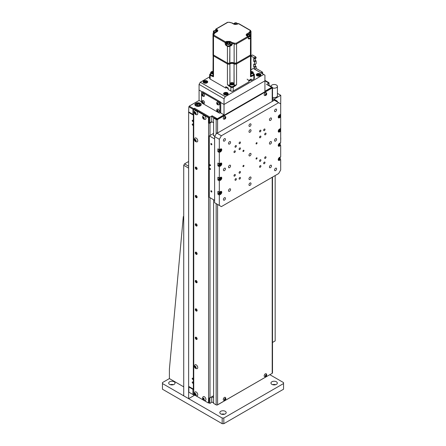 <?xml version="1.0" encoding="UTF-8"?>
<svg xmlns="http://www.w3.org/2000/svg" width="446" height="446" viewBox="0 0 446 446"><rect width="100%" height="100%" fill="white"/><g stroke="black" fill="none" stroke-linecap="round" stroke-linejoin="round"><path stroke-width="0.67" d="M197.121 168.805A0.953 0.552 60 0 1 197.087 168.828A0.953 0.552 60 0 1 196.614 168.778A0.953 0.552 60 0 1 195.989 167.936A0.953 0.552 60 0 1 196.134 167.172A0.953 0.552 60 0 1 196.168 167.155M197.121 197.149A0.953 0.552 60 0 1 197.087 197.171A0.953 0.552 60 0 1 196.614 197.126A0.953 0.552 60 0 1 195.989 196.285A0.953 0.552 60 0 1 196.134 195.521A0.953 0.552 60 0 1 196.168 195.499M197.121 225.498A0.953 0.552 60 0 1 197.087 225.52A0.953 0.552 60 0 1 196.614 225.47A0.953 0.552 60 0 1 195.989 224.628A0.953 0.552 60 0 1 196.134 223.864A0.953 0.552 60 0 1 196.168 223.847M197.121 253.841A0.953 0.552 60 0 1 197.087 253.863A0.953 0.552 60 0 1 196.614 253.819A0.953 0.552 60 0 1 195.989 252.977A0.953 0.552 60 0 1 196.134 252.207A0.953 0.552 60 0 1 196.168 252.191M197.121 282.184A0.953 0.552 60 0 1 197.087 282.207A0.953 0.552 60 0 1 196.614 282.162A0.953 0.552 60 0 1 195.989 281.32A0.953 0.552 60 0 1 196.134 280.556A0.953 0.552 60 0 1 196.168 280.54M197.121 310.533A0.953 0.552 60 0 1 197.087 310.555A0.953 0.552 60 0 1 196.614 310.505A0.953 0.552 60 0 1 195.989 309.663A0.953 0.552 60 0 1 196.134 308.9A0.953 0.552 60 0 1 196.168 308.883M197.121 338.876A0.953 0.552 60 0 1 197.087 338.899A0.953 0.552 60 0 1 196.614 338.854A0.953 0.552 60 0 1 195.989 338.012A0.953 0.552 60 0 1 196.134 337.248A0.953 0.552 60 0 1 196.168 337.226M192.722 382.01A0.725 0.418 -120 0 0 192.365 381.971A0.725 0.418 -120 0 0 192.254 382.551A0.725 0.418 -120 0 0 192.722 383.192A0.725 0.418 -120 0 0 193.085 383.226A0.725 0.418 -120 0 0 193.196 382.646A0.725 0.418 -120 0 0 192.722 382.01M192.722 378.23A0.725 0.418 -120 0 0 192.365 378.191A0.725 0.418 -120 0 0 192.254 378.771A0.725 0.418 -120 0 0 192.722 379.412A0.725 0.418 -120 0 0 193.085 379.446A0.725 0.418 -120 0 0 193.196 378.866A0.725 0.418 -120 0 0 192.722 378.23M192.722 124.066A0.725 0.418 -120 0 0 192.365 124.027A0.725 0.418 -120 0 0 192.254 124.607A0.725 0.418 -120 0 0 192.722 125.248A0.725 0.418 -120 0 0 193.085 125.281A0.725 0.418 -120 0 0 193.196 124.702A0.725 0.418 -120 0 0 192.722 124.066M192.722 120.286A0.725 0.418 -120 0 0 192.365 120.247A0.725 0.418 -120 0 0 192.254 120.827A0.725 0.418 -120 0 0 192.722 121.468A0.725 0.418 -120 0 0 193.085 121.502A0.725 0.418 -120 0 0 193.196 120.922A0.725 0.418 -120 0 0 192.722 120.286M189.043 386.615L193.748 389.33L189.043 386.615M194.567 108.239L209.91 117.097L209.09 117.566L194.155 108.947L194.567 108.239L193.748 108.713L193.748 114.377L193.335 115.09L188.636 112.37L188.836 106.823L189.249 106.115L193.748 108.713L192.928 109.181L188.836 106.823M193.335 389.096L193.335 115.09M188.636 112.37L188.636 386.381M189.249 392.402L193.748 395L189.249 392.402M192.928 394.526L192.928 389.33L193.748 389.33L193.748 395L194.155 394.766M189.249 386.732L188.836 386.972L192.928 389.33M188.836 386.972L188.836 392.168M209.91 397.854L209.91 403.385L208.884 402.794L209.91 403.385L212.157 402.086L211.75 401.852L213.589 402.911L212.157 402.086M209.09 402.911L209.09 397.96M211.75 396.795L211.75 401.852M217.274 404.985L271.686 373.625M211.872 396.723L213.589 397.715M200.293 103.277A3.183 1.84 0 0 0 196.825 102.881A3.183 1.84 0 0 0 194.863 104.576A3.183 1.84 0 0 0 195.794 105.875A3.183 1.84 0 0 0 199.262 106.276A3.183 1.84 0 0 0 201.224 104.576A3.183 1.84 0 0 0 200.293 103.277M219.934 112.961L220.748 112.492L220.748 102.569L219.934 103.043L219.934 112.961L219.521 113.2L201.932 103.043L201.52 102.335L201.52 92.411L202.746 91.703L220.341 101.861L220.748 102.569L224.02 104.459L264.935 80.838L264.935 91.229L271.686 87.332L266.574 84.383L268.821 83.084L264.935 80.838L224.02 104.459L224.02 114.851L216.455 119.221L211.75 116.506L212.157 115.798L217.274 118.748L217.274 119.221M220.341 112.726L224.02 114.851M199.067 84.383L200.293 82.254L225.252 96.665L224.02 98.789L199.067 84.383L199.067 90.047L202.339 91.937L199.067 90.047L199.067 100.445L201.52 101.861M268.821 85.682L268.821 83.084M213.589 122.767L211.75 121.702L211.75 116.506M212.157 115.798L209.91 117.097L209.91 122.767L209.09 122.767L209.09 117.566M211.75 121.702L209.91 122.767M193.748 114.377L192.928 114.377L192.928 109.181M192.928 114.377L188.836 112.018M189.249 106.115L199.067 100.445M271.686 87.806L271.686 87.332M201.932 92.177L219.521 102.335L220.341 101.861M219.934 103.043L219.521 102.335M217.431 103.277A0.981 0.569 -120 0 0 217.832 103.99M217.431 110.363A0.981 0.569 -120 0 0 217.832 111.076M202.701 101.861A0.981 0.569 -120 0 0 203.103 102.574M202.701 94.775A0.981 0.569 -120 0 0 203.103 95.489M262.688 73.869L262.688 72.687L261.663 73.278M260.843 72.804L262.276 71.979L262.688 72.687M262.276 71.979L256.138 68.439L256.138 66.549L255.324 66.075L255.324 64.185M254.705 69.264L256.138 68.439M254.504 69.147L254.504 67.491L256.138 66.549M254.504 67.491L253.685 67.017L255.324 66.075M253.685 67.017L253.685 64.185L254.504 64.659L256.138 63.711L256.138 60.879L255.324 60.405L255.324 58.515M254.504 64.659L254.504 61.821L256.138 60.879M254.504 61.821L253.685 61.347L255.324 60.405M253.685 61.347L253.685 58.515L254.504 58.989L256.138 58.041L256.138 57.573L254.504 58.515L254.092 57.807L255.731 56.859L256.138 57.573M254.504 58.989L254.504 58.515M255.731 56.859L252.458 54.975L251.003 55.811M254.092 57.807L251.003 56.023M251.003 56.965L251.003 59.803M251.003 62.635L251.003 65.473M198.838 105.674A1.444 0.836 0 0 0 198.42 105.563A1.444 0.836 0 0 0 197.21 105.691M195.153 105.345A2.893 1.672 180 0 1 195.147 105.306C195.967 103.472 197.584 103.009 199.998 103.929L200.934 105.306A2.893 1.672 180 0 1 200.934 105.345M199.657 105.206L198.476 105.886L196.864 105.635L196.43 104.704L197.611 104.024L199.223 104.275L199.657 105.206M199.223 105.451L199.223 104.275M197.182 105.685L197.611 105.44L197.611 104.024M197.611 105.44L198.899 105.641M217.642 101.894A1.65 0.953 -120 0 0 217.118 102.095A1.717 1.717 0 0 0 218.73 104.888A1.65 0.953 -120 0 0 219.12 103.361A1.65 0.953 -120 0 0 217.642 101.894M217.029 103.338A1.65 0.953 -120 0 0 217.492 104.208M217.157 102.914A0.953 0.552 -120 0 0 216.789 103.723A0.953 0.552 -120 0 0 217.676 104.654A0.953 0.552 -120 0 0 218.038 103.846A0.953 0.552 -120 0 0 217.157 102.914M217.787 104.336L217.353 104.292L217.04 103.238L217.854 103.829L217.787 104.336M217.826 104.052L217.353 104.292M217.642 108.98A1.65 0.953 -120 0 0 217.118 109.181A1.717 1.717 0 0 0 218.73 111.974A1.65 0.953 -120 0 0 219.12 110.446A1.65 0.953 -120 0 0 217.642 108.98M217.029 110.424A1.65 0.953 -120 0 0 217.146 110.731M217.157 110A0.953 0.552 -120 0 0 216.789 110.809A0.953 0.552 -120 0 0 217.676 111.74A0.953 0.552 -120 0 0 218.038 110.937A0.953 0.552 -120 0 0 217.157 110M217.787 111.422L217.353 111.377L217.04 110.324L217.854 110.915L217.787 111.422M217.826 111.138L217.353 111.377M217.776 111.132L217.403 110.58L216.979 110.825M202.919 93.392A1.65 0.953 -120 0 0 202.389 93.588A1.717 1.717 0 0 0 204.006 96.386A1.65 0.953 -120 0 0 204.391 94.859A1.65 0.953 -120 0 0 202.919 93.392M202.3 94.836A1.65 0.953 -120 0 0 202.852 95.812M202.428 94.413A0.953 0.552 -120 0 0 202.06 95.221A0.953 0.552 -120 0 0 202.947 96.152A0.953 0.552 -120 0 0 203.309 95.344A0.953 0.552 -120 0 0 202.428 94.413M202.311 94.73L203.125 95.327L203.064 95.829L202.623 95.784L202.311 94.73M202.919 100.478A1.65 0.953 -120 0 0 202.389 100.673A1.717 1.717 0 0 0 204.006 103.472A1.65 0.953 -120 0 0 204.391 101.944A1.65 0.953 -120 0 0 202.919 100.478M202.3 101.922A1.65 0.953 -120 0 0 202.417 102.229M202.428 101.498A0.953 0.552 -120 0 0 202.06 102.307A0.953 0.552 -120 0 0 202.947 103.238A0.953 0.552 -120 0 0 203.309 102.429A0.953 0.552 -120 0 0 202.428 101.498M203.125 102.413L203.064 102.914L202.623 102.875L202.311 101.822L203.125 102.413M202.25 102.324L202.674 102.078L203.053 102.63L202.623 102.875M276.392 384.368A3.183 1.84 0 0 0 277.323 383.069A3.183 1.84 0 0 0 275.36 381.375A3.183 1.84 0 0 0 271.893 381.77A3.183 1.84 0 0 0 270.962 383.069A3.183 1.84 0 0 0 272.924 384.77A3.183 1.84 0 0 0 276.392 384.368M275.684 384.681A3.183 1.84 0 0 0 272.595 384.681M225.252 413.899A3.183 1.84 0 0 0 226.183 412.6A3.183 1.84 0 0 0 224.215 410.9A3.183 1.84 0 0 0 220.748 411.301A3.183 1.84 0 0 0 219.817 412.6A3.183 1.84 0 0 0 221.785 414.295A3.183 1.84 0 0 0 225.252 413.899M224.544 414.206A3.183 1.84 0 0 0 221.456 414.206M174.107 384.368A3.183 1.84 0 0 0 175.038 383.069A3.183 1.84 0 0 0 173.076 381.375A3.183 1.84 0 0 0 169.608 381.77A3.183 1.84 0 0 0 168.677 383.069A3.183 1.84 0 0 0 170.64 384.77A3.183 1.84 0 0 0 174.107 384.368M173.405 384.681A3.183 1.84 0 0 0 170.316 384.681M183.724 216.778L183.312 216.544L169.402 369.137L169.402 378.582L162.45 382.601L162.45 389.213L222.18 423.7L222.18 418.03L223.82 418.03L283.55 383.543L283.55 382.601L269.847 374.685M162.45 383.543L222.18 418.03M223.82 418.03L223.82 423.7L283.55 389.213L283.55 383.543M223.82 423.7L222.18 423.7M183.724 165.282L183.724 395.825L188.636 398.663L188.636 168.12L183.724 165.282L184.544 163.866L188.636 161.502M184.544 163.866L188.636 166.23M194.768 395.117L188.636 398.663M183.312 216.544L183.724 216.304M169.402 378.582L183.724 386.849M260.23 73.869A2.314 1.338 0 0 0 257.71 73.579A2.314 1.338 0 0 0 256.283 74.816A2.314 1.338 0 0 0 256.957 75.759A2.314 1.338 0 0 0 259.483 76.049A2.314 1.338 0 0 0 260.91 74.816A2.314 1.338 0 0 0 260.23 73.869M207.044 80.955A2.314 1.338 0 0 0 204.524 80.665A2.314 1.338 0 0 0 203.092 81.902A2.314 1.338 0 0 0 203.772 82.844A2.314 1.338 0 0 0 206.292 83.134A2.314 1.338 0 0 0 207.725 81.902A2.314 1.338 0 0 0 207.044 80.955M227.499 92.768A2.314 1.338 0 0 0 224.979 92.478A2.314 1.338 0 0 0 223.552 93.71A2.314 1.338 0 0 0 224.226 94.658A2.314 1.338 0 0 0 226.752 94.948A2.314 1.338 0 0 0 228.179 93.71A2.314 1.338 0 0 0 227.499 92.768M224.02 98.789L224.02 104.459L220.748 102.569M209.642 76.857L200.293 82.254M225.252 96.665L263.709 74.46L253.278 68.439L251.003 69.749M263.709 74.46L264.935 75.168L264.935 80.838M260.024 74.504A2.024 1.171 180 0 1 260.62 75.335A2.024 1.171 180 0 1 260.603 75.474M259.561 75.246L258.853 75.658L257.888 75.508L257.626 74.95L258.334 74.538L259.304 74.688L259.561 75.246M258.206 75.558L258.334 74.538M258.334 75.486L258.981 75.586M259.304 75.396L259.304 74.688M256.584 75.474A2.024 1.171 180 0 1 256.567 75.335A2.024 1.171 180 0 1 257.275 74.449M258.301 75.569A0.87 0.502 180 0 1 258.97 75.591M227.298 93.404A2.024 1.171 180 0 1 227.889 94.229A2.024 1.171 180 0 1 227.873 94.374M226.574 93.588L226.83 94.145L226.122 94.552L225.158 94.401L224.895 93.844L225.604 93.437L226.574 93.588L226.574 94.296M225.475 94.452L225.604 93.437M225.604 94.379L226.25 94.48M223.853 94.374A2.024 1.171 180 0 1 223.836 94.229A2.024 1.171 180 0 1 224.544 93.342M206.838 81.596A2.024 1.171 180 0 1 207.435 82.421A2.024 1.171 180 0 1 207.418 82.56M206.113 81.774L206.375 82.332L205.667 82.744L204.697 82.594L204.441 82.036L205.149 81.624L206.113 81.774L206.113 82.482M205.021 82.644L205.149 81.624M205.149 82.571L205.796 82.672M203.398 82.56A2.024 1.171 180 0 1 203.382 82.421A2.024 1.171 180 0 1 204.084 81.534M226.802 87.5L225.782 88.091L225.782 86.675L228.235 88.091L228.235 89.507L230.772 90.973A1.734 1.004 0 0 0 233.23 90.973L248.857 81.947L248.857 80.531L251.31 79.115L251.31 80.531L250.54 80.085M212.998 75.697L212.279 76.043L212.998 75.63M210.707 73.551L210.155 75.285A1.734 1.004 180 0 1 209.642 74.577L210.155 73.869M229.729 63.232A0.78 0.452 60 0 1 229.958 63.878A2.893 1.672 180 0 1 234.044 63.878A0.78 0.452 -60 0 1 234.273 63.232M253.846 74.783L253.846 75.285L250.496 76.751A1.734 1.004 0 0 0 251.003 76.043L250.897 54.707M251.003 75.63L251.722 76.043L251.003 75.697M234.362 63.271A0.78 0.452 120 0 0 234.128 63.923A1.734 1.004 0 0 0 236.581 63.923A0.78 0.452 -120 0 0 236.352 63.271M234.027 84.851L234.044 63.878L234.128 84.785A1.734 1.004 0 0 0 236.581 84.785L233.23 87.193A1.734 1.004 180 0 1 230.772 87.193L227.421 84.785A1.734 1.004 0 0 0 229.874 84.785L229.874 63.923L229.958 84.734L229.054 85.727A1.734 1.004 180 0 1 229.06 85.727L229.974 85.197M234.027 84.723A2.893 1.672 0 0 1 234.044 84.734L235.154 86.084M230.772 90.973L230.978 86.836L233.024 86.836L233.23 87.193L233.23 90.973M227.421 84.785L227.421 63.923A1.734 1.004 0 0 0 229.874 63.923A0.78 0.452 -120 0 0 229.64 63.271M213.121 54.68L212.998 76.043A1.734 1.004 0 0 0 213.506 76.751L210.155 75.285L210.155 79.065L225.782 88.091M209.642 74.577L209.642 78.357A1.734 1.004 0 0 0 210.155 79.065M251.31 80.531L253.846 79.065A1.734 1.004 0 0 0 254.359 78.357L254.359 74.577A1.734 1.004 180 0 1 253.846 75.285L253.646 74.934L251.722 76.043L251.923 76.4M253.295 73.551L253.846 73.902M226.44 44.723L226.395 44.745A0.58 0.334 60 0 1 225.988 44.037L225.988 42.621L226.886 42.097A2.024 1.171 180 0 1 229.751 42.097A0.58 0.334 -60 0 1 230.158 41.389L232.221 42.582L232.182 43.385A2.893 1.672 180 0 1 234.044 43.87A0.58 0.334 -60 0 1 234.457 43.162L232.221 42.582A0.58 0.334 120 0 0 231.809 43.29L231.809 44.706L232.182 44.801L232.182 43.385A0.58 0.334 180 0 1 231.809 43.29L229.751 42.097L229.751 42.604M248.121 36.449A0.58 0.334 120 0 0 247.837 36.477L248.244 36.711A0.58 0.334 180 0 1 248.244 37.185L248.244 36.711A0.58 0.334 120 0 0 248.121 36.449L246.75 35.368A2.024 1.171 180 0 1 247.346 34.543A0.58 0.334 -120 0 0 246.933 33.835L248.991 32.642A0.58 0.474 6.2 0 1 249.403 32.798L249.403 32.798A0.58 0.474 6.2 0 1 249.57 33.138A2.893 1.672 180 0 1 250.412 32.062A0.58 0.334 -120 0 0 250.005 31.354L248.991 32.642A0.58 0.334 60 0 1 249.403 33.35L249.403 34.699M249.403 34.771L249.57 33.138A0.58 0.334 180 0 1 249.403 33.35L247.346 34.543L247.346 35.044M237.233 24.117A0.58 0.334 60 0 1 237.523 24.145L233.843 24.145A0.58 0.334 120 0 1 234.133 24.117L237.233 24.117L238.136 23.599A0.58 0.334 60 0 1 238.426 23.627A0.58 0.334 -60 0 1 238.716 23.599L250.373 30.334L251.003 31.304A1.734 1.004 180 0 1 250.496 32.012L250.496 35.34M250.005 31.354L250.083 31.304A0.58 0.334 60 0 1 250.496 32.012L250.412 35.234M227.577 45.815A0.58 0.334 120 0 0 227.421 46.278L225.988 45.453L225.169 44.037A0.58 0.334 0 0 0 225.988 44.037L226.44 43.775M230.197 43.775L231.809 44.706L230.794 45.063L230.197 44.723M229.64 45.587A0.58 0.334 60 0 1 229.958 46.233A2.893 1.672 180 0 1 230.995 45.849L230.794 45.063L229.545 45.525M230.995 45.849L232.182 44.801M225.988 45.453A0.58 0.334 120 0 1 226.395 44.745L226.44 44.767M247.223 35.931A0.58 0.334 120 0 0 246.933 35.959L247.837 36.477A0.58 0.334 60 0 1 248.244 37.185L236.581 43.92A1.734 1.004 180 0 1 234.128 43.92L234.128 63.053A3.183 1.84 0 0 0 229.874 63.053L229.958 63.003A2.893 1.672 180 0 1 234.044 63.003L234.128 63.053A1.734 1.004 0 0 0 236.581 63.053L250.496 55.02A1.734 1.004 0 0 0 251.003 54.312L251.003 55.187A1.734 1.004 0 0 1 250.496 55.895L250.496 55.114M225.169 44.037L225.169 42.621A0.58 0.334 180 0 0 225.988 42.621A0.58 0.334 -120 0 0 225.576 41.913L226.479 41.389L230.158 41.389M213.673 34.186A0.58 0.334 60 0 1 213.996 34.186L213.918 34.236A0.58 0.334 -120 0 0 213.628 34.203L212.998 35.178L212.998 54.312A1.734 1.004 0 0 0 213.506 55.02L227.622 63.17A1.444 0.836 180 0 0 229.668 63.17L229.874 46.278A0.58 0.334 -120 0 0 229.556 45.637M213.907 33.779A0.58 0.334 120 0 0 213.628 34.208M213.996 34.186L215.011 32.892A0.58 0.334 -120 0 0 214.682 32.892L216.778 31.677A0.58 0.334 60 0 1 217.068 31.705L215.011 32.892A0.58 0.474 -173.8 0 0 214.598 33.021L214.598 33.021A0.58 0.474 -173.8 0 0 214.431 33.344M215.758 30.428L215.758 29.77A0.58 0.334 -60 0 1 216.165 29.062L217.068 29.581C218.066 30.289 218.066 30.997 217.068 31.705M213.517 34.275A0.58 0.334 -60 0 1 213.829 33.729M216.661 30.796L216.661 30.289L215.758 29.77A0.58 0.334 180 0 1 215.591 29.531L215.881 29.035A0.58 0.334 -120 0 1 216.165 29.062L227.828 22.328A0.58 0.334 -120 0 0 227.538 22.3L215.909 29.018M229.545 22.378L231.786 22.958L229.835 22.345A0.58 0.334 120 0 0 229.545 22.378L229.467 22.328A0.58 0.334 -60 0 1 229.79 22.328M233.843 24.145L231.786 22.958A0.58 0.334 -60 0 1 232.071 22.93L234.133 24.117M234.156 63.148L234.128 43.92A0.58 0.334 120 0 1 234.54 43.212L236.174 43.212A0.58 0.334 60 0 1 236.581 43.92L236.581 63.053L234.128 63.053M229.846 63.148L229.874 46.278A1.734 1.004 180 0 1 227.421 46.278L227.421 63.053L213.712 55.137M250.29 55.137L236.38 63.17A1.444 0.836 180 0 1 234.334 63.17L234.189 63.181M216.327 32.017C215.368 32.993 212.385 31.237 214.102 30.702L214.125 30.69C216.316 30.306 217.057 30.741 216.349 32.001M215.061 32.669A1.879 1.087 180 0 1 213.344 31.588L213.344 33.004A1.879 1.087 0 0 0 214.102 33.874M214.849 32.157L213.829 31.566L214.203 30.763L215.602 30.545L216.622 31.136L216.249 31.945L214.849 32.157M215.708 32.028L215.602 30.545M215.602 31.961L214.743 32.095M214.203 31.783L214.203 30.763M234.535 24.43C232.84 23.872 235.884 22.155 236.809 23.142L237.133 24.173M234.635 24.335L234.284 23.577L235.31 22.986L236.703 23.203L237.082 24.012L236.369 24.418M236.703 24.223L236.703 23.203M235.8 24.48L235.22 24.452M235.31 22.986L235.31 24.402M247.335 35.992L247.675 34.939C248.634 33.963 251.616 35.719 249.899 36.254L248.099 36.438M248.411 38.323A1.879 1.087 0 0 0 250.106 38.027A1.879 1.087 0 0 0 250.658 37.258L250.658 35.842A1.879 1.087 180 0 1 250.106 36.605A1.879 1.087 180 0 1 250.078 36.622A1.879 1.087 180 0 1 248.405 36.907M247.753 35.011L249.152 34.799L250.173 35.39L249.799 36.193L248.4 36.41L247.379 35.819L247.753 35.011L247.753 36.037M249.258 36.277L249.152 34.799M249.152 36.215L248.294 36.349M227.17 43.797C226.501 42.532 227.259 42.102 229.445 42.515L229.467 42.526C231.162 43.084 228.118 44.801 227.192 43.814L227.17 43.797M229.673 42.649A1.879 1.087 180 0 1 230.197 43.396L229.618 42.515C228.213 41.835 227.153 42.13 226.44 43.396L226.44 44.817A1.879 1.087 0 0 0 226.992 45.581A1.879 1.087 0 0 0 229.038 45.821A1.879 1.087 0 0 0 230.197 44.817L230.197 43.396A1.879 1.087 180 0 1 229.038 44.399A1.879 1.087 180 0 1 226.992 44.165A1.879 1.087 180 0 1 226.964 44.148A1.879 1.087 180 0 1 226.44 43.396A1.879 1.087 180 0 1 227.098 42.571M229.718 43.379L228.692 43.97L227.298 43.753L226.919 42.944L227.945 42.353L229.339 42.571L229.718 43.379M228.804 43.903L227.945 43.775L227.945 42.353M229.339 43.596L229.339 42.571M250.663 79.109A1.734 1.004 180 0 1 250.15 79.817A1.734 1.004 180 0 1 248.26 80.035A1.734 1.004 180 0 1 247.19 79.109M252.704 71.862A2.024 1.171 180 0 1 253.295 72.687L253.295 74.343A2.024 1.171 180 0 1 251.003 75.502M251.003 72.843L251.009 71.895L251.979 72.046L252.241 72.603L251.003 72.932M212.998 75.502A2.024 1.171 180 0 1 211.298 75.168A2.024 1.171 180 0 1 210.707 74.343L210.707 72.687A2.024 1.171 180 0 1 211.41 71.806M212.998 73.005L212.023 72.86L211.761 72.302L212.998 71.973M212.346 72.91L212.469 71.895M233.431 82.989A2.024 1.171 180 0 1 234.027 83.815L234.027 85.47A2.024 1.171 180 0 1 232.779 86.546A2.024 1.171 180 0 1 230.571 86.295A2.024 1.171 180 0 1 229.974 85.47L229.974 83.815A2.024 1.171 180 0 0 230.571 84.64A2.024 1.171 180 0 0 232.779 84.896A2.024 1.171 180 0 0 234.027 83.815L233.375 82.856M232.968 83.725L232.26 84.138L231.29 83.987L231.034 83.43L231.742 83.017L232.712 83.168L232.968 83.725M231.613 84.038L231.742 83.017M231.742 83.965L232.388 84.065M232.712 83.876L232.712 83.168M260.904 160.17A0.953 0.552 120 0 0 260.709 159.735A0.953 0.552 120 0 0 259.973 159.986A0.953 0.552 120 0 0 259.555 160.95A0.953 0.552 120 0 0 259.756 161.385A0.953 0.552 120 0 0 260.492 161.129A0.953 0.552 120 0 0 260.904 160.17M260.904 166.074A0.953 0.552 120 0 0 260.709 165.639A0.953 0.552 120 0 0 259.973 165.895A0.953 0.552 120 0 0 259.555 166.854A0.953 0.552 120 0 0 259.756 167.289A0.953 0.552 120 0 0 260.492 167.038A0.953 0.552 120 0 0 260.904 166.074M240.45 177.887A0.953 0.552 120 0 0 240.249 177.447A0.953 0.552 120 0 0 239.519 177.703A0.953 0.552 120 0 0 239.101 178.662A0.953 0.552 120 0 0 239.296 179.102A0.953 0.552 120 0 0 240.032 178.846A0.953 0.552 120 0 0 240.45 177.887M260.904 130.645A0.953 0.552 120 0 0 260.709 130.204A0.953 0.552 120 0 0 259.973 130.461A0.953 0.552 120 0 0 259.555 131.425A0.953 0.552 120 0 0 259.756 131.86A0.953 0.552 120 0 0 260.492 131.603A0.953 0.552 120 0 0 260.904 130.645M240.45 142.452A0.953 0.552 120 0 0 240.249 142.018A0.953 0.552 120 0 0 239.519 142.274A0.953 0.552 120 0 0 239.101 143.233A0.953 0.552 120 0 0 239.296 143.668A0.953 0.552 120 0 0 240.032 143.417A0.953 0.552 120 0 0 240.45 142.452M266.022 157.215A0.953 0.552 120 0 0 265.822 156.78A0.953 0.552 120 0 0 265.086 157.037A0.953 0.552 120 0 0 264.668 157.995A0.953 0.552 120 0 0 264.868 158.436A0.953 0.552 120 0 0 265.604 158.179A0.953 0.552 120 0 0 266.022 157.215M266.022 133.594A0.953 0.552 120 0 0 265.822 133.159A0.953 0.552 120 0 0 265.086 133.415A0.953 0.552 120 0 0 264.668 134.374A0.953 0.552 120 0 0 264.868 134.815A0.953 0.552 120 0 0 265.604 134.558A0.953 0.552 120 0 0 266.022 133.594M235.337 174.932A0.953 0.552 120 0 0 235.137 174.498A0.953 0.552 120 0 0 234.401 174.754A0.953 0.552 120 0 0 233.983 175.713A0.953 0.552 120 0 0 234.183 176.148A0.953 0.552 120 0 0 234.919 175.891A0.953 0.552 120 0 0 235.337 174.932M235.337 151.311A0.953 0.552 120 0 0 235.137 150.876A0.953 0.552 120 0 0 234.401 151.133A0.953 0.552 120 0 0 233.983 152.092A0.953 0.552 120 0 0 234.183 152.526A0.953 0.552 120 0 0 234.919 152.27A0.953 0.552 120 0 0 235.337 151.311M276.598 109.772A1.444 0.836 120 0 0 276.297 109.114A1.444 0.836 120 0 0 275.182 109.499A1.444 0.836 120 0 0 274.552 110.954A1.444 0.836 120 0 0 274.848 111.617A1.444 0.836 120 0 0 275.962 111.227A1.444 0.836 120 0 0 276.598 109.772M271.48 118.63A1.444 0.836 120 0 0 271.185 117.967A1.444 0.836 120 0 0 270.07 118.357A1.444 0.836 120 0 0 269.434 119.812A1.444 0.836 120 0 0 269.735 120.476A1.444 0.836 120 0 0 270.85 120.085A1.444 0.836 120 0 0 271.48 118.63M251.026 154.065A1.444 0.836 120 0 0 250.724 153.402A1.444 0.836 120 0 0 249.609 153.786A1.444 0.836 120 0 0 248.98 155.247A1.444 0.836 120 0 0 249.281 155.905A1.444 0.836 120 0 0 250.396 155.52A1.444 0.836 120 0 0 251.026 154.065M271.48 142.252A1.444 0.836 120 0 0 271.185 141.588A1.444 0.836 120 0 0 270.07 141.979A1.444 0.836 120 0 0 269.434 143.434A1.444 0.836 120 0 0 269.735 144.097A1.444 0.836 120 0 0 270.85 143.707A1.444 0.836 120 0 0 271.48 142.252M276.598 139.303A1.444 0.836 120 0 0 276.297 138.639A1.444 0.836 120 0 0 275.182 139.024A1.444 0.836 120 0 0 274.552 140.479A1.444 0.836 120 0 0 274.848 141.142A1.444 0.836 120 0 0 275.962 140.758A1.444 0.836 120 0 0 276.598 139.303M225.453 168.828A1.444 0.836 120 0 0 225.158 168.164A1.444 0.836 120 0 0 224.043 168.549A1.444 0.836 120 0 0 223.407 170.01A1.444 0.836 120 0 0 223.708 170.667A1.444 0.836 120 0 0 224.823 170.283A1.444 0.836 120 0 0 225.453 168.828M230.571 165.873A1.444 0.836 120 0 0 230.27 165.21A1.444 0.836 120 0 0 229.155 165.6A1.444 0.836 120 0 0 228.525 167.055A1.444 0.836 120 0 0 228.82 167.718A1.444 0.836 120 0 0 229.935 167.328A1.444 0.836 120 0 0 230.571 165.873M230.571 142.252A1.444 0.836 120 0 0 230.27 141.588A1.444 0.836 120 0 0 229.155 141.979A1.444 0.836 120 0 0 228.525 143.434A1.444 0.836 120 0 0 228.82 144.097A1.444 0.836 120 0 0 229.935 143.707A1.444 0.836 120 0 0 230.571 142.252M225.453 139.303A1.444 0.836 120 0 0 225.158 138.639A1.444 0.836 120 0 0 224.043 139.024A1.444 0.836 120 0 0 223.407 140.479A1.444 0.836 120 0 0 223.708 141.142A1.444 0.836 120 0 0 224.823 140.758A1.444 0.836 120 0 0 225.453 139.303M225.453 198.353A1.444 0.836 120 0 0 225.158 197.69A1.444 0.836 120 0 0 224.043 198.08A1.444 0.836 120 0 0 223.407 199.535A1.444 0.836 120 0 0 223.708 200.198A1.444 0.836 120 0 0 224.823 199.808A1.444 0.836 120 0 0 225.453 198.353M230.571 189.494A1.444 0.836 120 0 0 230.27 188.831A1.444 0.836 120 0 0 229.155 189.221A1.444 0.836 120 0 0 228.525 190.676A1.444 0.836 120 0 0 228.82 191.34A1.444 0.836 120 0 0 229.935 190.949A1.444 0.836 120 0 0 230.571 189.494M271.48 165.873A1.444 0.836 120 0 0 271.185 165.21A1.444 0.836 120 0 0 270.07 165.6A1.444 0.836 120 0 0 269.434 167.055A1.444 0.836 120 0 0 269.735 167.718A1.444 0.836 120 0 0 270.85 167.328A1.444 0.836 120 0 0 271.48 165.873M276.598 168.828A1.444 0.836 120 0 0 276.297 168.164A1.444 0.836 120 0 0 275.182 168.555A1.444 0.836 120 0 0 274.552 170.01A1.444 0.836 120 0 0 274.848 170.667A1.444 0.836 120 0 0 275.962 170.283A1.444 0.836 120 0 0 276.598 168.828M251.026 130.444A1.444 0.836 120 0 0 250.724 129.78A1.444 0.836 120 0 0 249.609 130.165A1.444 0.836 120 0 0 248.98 131.626A1.444 0.836 120 0 0 249.281 132.284A1.444 0.836 120 0 0 250.396 131.899A1.444 0.836 120 0 0 251.026 130.444M251.026 124.534A1.444 0.836 120 0 0 250.724 123.876A1.444 0.836 120 0 0 249.609 124.261A1.444 0.836 120 0 0 248.98 125.716A1.444 0.836 120 0 0 249.281 126.38A1.444 0.836 120 0 0 250.396 125.995A1.444 0.836 120 0 0 251.026 124.534M251.026 183.59A1.444 0.836 120 0 0 250.724 182.927A1.444 0.836 120 0 0 249.609 183.317A1.444 0.836 120 0 0 248.98 184.772A1.444 0.836 120 0 0 249.281 185.436A1.444 0.836 120 0 0 250.396 185.045A1.444 0.836 120 0 0 251.026 183.59M251.026 177.686A1.444 0.836 120 0 0 250.724 177.023A1.444 0.836 120 0 0 249.609 177.408A1.444 0.836 120 0 0 248.98 178.868A1.444 0.836 120 0 0 249.281 179.526A1.444 0.836 120 0 0 250.396 179.141A1.444 0.836 120 0 0 251.026 177.686M257.058 143.021A0.725 0.418 120 0 0 256.913 142.687A0.725 0.418 120 0 0 256.355 142.882A0.725 0.418 120 0 0 256.037 143.612A0.725 0.418 120 0 0 256.188 143.941A0.725 0.418 120 0 0 256.745 143.746A0.725 0.418 120 0 0 257.058 143.021M257.058 158.14A0.725 0.418 120 0 0 256.913 157.806A0.725 0.418 120 0 0 256.355 158.001A0.725 0.418 120 0 0 256.037 158.726A0.725 0.418 120 0 0 256.188 159.06A0.725 0.418 120 0 0 256.745 158.865A0.725 0.418 120 0 0 257.058 158.14M243.968 165.695A0.725 0.418 120 0 0 243.817 165.366A0.725 0.418 120 0 0 243.26 165.561A0.725 0.418 120 0 0 242.947 166.286A0.725 0.418 120 0 0 243.092 166.62A0.725 0.418 120 0 0 243.65 166.425A0.725 0.418 120 0 0 243.968 165.695M243.968 150.581A0.725 0.418 120 0 0 243.817 150.246A0.725 0.418 120 0 0 243.26 150.441A0.725 0.418 120 0 0 242.947 151.172A0.725 0.418 120 0 0 243.092 151.501A0.725 0.418 120 0 0 243.65 151.305A0.725 0.418 120 0 0 243.968 150.581M260.904 136.548A0.953 0.552 120 0 0 260.709 136.114A0.953 0.552 120 0 0 259.973 136.364A0.953 0.552 120 0 0 259.555 137.329A0.953 0.552 120 0 0 259.756 137.764A0.953 0.552 120 0 0 260.492 137.507A0.953 0.552 120 0 0 260.904 136.548M240.45 171.978A0.953 0.552 120 0 0 240.249 171.543A0.953 0.552 120 0 0 239.519 171.799A0.953 0.552 120 0 0 239.101 172.758A0.953 0.552 120 0 0 239.296 173.199A0.953 0.552 120 0 0 240.032 172.942A0.953 0.552 120 0 0 240.45 171.978M240.45 148.356A0.953 0.552 120 0 0 240.249 147.921A0.953 0.552 120 0 0 239.519 148.178A0.953 0.552 120 0 0 239.101 149.137A0.953 0.552 120 0 0 239.296 149.577A0.953 0.552 120 0 0 240.032 149.321A0.953 0.552 120 0 0 240.45 148.356M264.996 129.463A0.953 0.552 120 0 0 264.801 129.022A0.953 0.552 120 0 0 264.065 129.279A0.953 0.552 120 0 0 263.647 130.243A0.953 0.552 120 0 0 263.842 130.678A0.953 0.552 120 0 0 264.578 130.422A0.953 0.552 120 0 0 264.996 129.463M264.996 162.534A0.953 0.552 120 0 0 264.801 162.093A0.953 0.552 120 0 0 264.065 162.35A0.953 0.552 120 0 0 263.647 163.308A0.953 0.552 120 0 0 263.842 163.749A0.953 0.552 120 0 0 264.578 163.492A0.953 0.552 120 0 0 264.996 162.534M236.358 179.069A0.953 0.552 120 0 0 236.163 178.629A0.953 0.552 120 0 0 235.427 178.885A0.953 0.552 120 0 0 235.009 179.844A0.953 0.552 120 0 0 235.204 180.284A0.953 0.552 120 0 0 235.94 180.028A0.953 0.552 120 0 0 236.358 179.069M236.358 145.998A0.953 0.552 120 0 0 236.163 145.558A0.953 0.552 120 0 0 235.427 145.814A0.953 0.552 120 0 0 235.009 146.779A0.953 0.552 120 0 0 235.204 147.213A0.953 0.552 120 0 0 235.94 146.957A0.953 0.552 120 0 0 236.358 145.998M216.661 133.042L221.361 135.757L219.32 139.297L214.615 136.582L216.661 133.042L217.475 133.042L273.939 100.445L273.526 100.205L273.939 99.971L280.69 103.868L280.69 114.26L279.458 114.968A1.734 1.004 120 0 0 278.232 117.097A1.734 1.004 120 0 0 278.594 117.889A1.734 1.004 120 0 0 279.458 117.805L280.69 117.097L280.69 128.437L279.458 129.145A1.734 1.004 120 0 0 278.232 131.269A1.734 1.004 120 0 0 278.594 132.066A1.734 1.004 120 0 0 279.458 131.977L280.69 131.269L279.976 130.856M280.69 131.269L280.69 142.608L279.458 143.317A1.734 1.004 120 0 0 278.232 145.441A1.734 1.004 120 0 0 278.594 146.238A1.734 1.004 120 0 0 279.458 146.149L280.69 145.441L279.976 145.034M280.69 145.441L280.69 156.78L279.458 157.488A1.734 1.004 120 0 0 278.232 159.612A1.734 1.004 120 0 0 278.594 160.409A1.734 1.004 120 0 0 279.458 160.326L280.69 159.612L279.976 159.205M279.976 116.685L280.69 117.097M217.888 165.873L219.32 166.698L220.547 165.99A1.734 1.004 120 0 0 221.679 164.463A1.734 1.004 120 0 0 221.411 163.069A1.734 1.004 120 0 0 220.547 163.158L219.32 163.866L217.888 163.041L217.888 165.873L218.752 165.377M217.888 180.045L219.32 180.875L220.547 180.167A1.734 1.004 120 0 0 221.679 178.634A1.734 1.004 120 0 0 221.411 177.246A1.734 1.004 120 0 0 220.547 177.33L219.32 178.038L217.888 177.213L217.888 180.045L218.752 179.548M217.888 194.222L219.32 195.047L220.547 194.339A1.734 1.004 120 0 0 221.679 192.806A1.734 1.004 120 0 0 221.411 191.418A1.734 1.004 120 0 0 220.547 191.501L219.32 192.209L217.888 191.384L217.888 194.222L218.752 193.72M220.14 151.584L220.547 151.818L219.32 152.526L217.888 151.701L218.752 151.2M217.888 151.701L217.888 148.864L219.32 149.694L220.547 148.986A1.734 1.004 120 0 1 221.411 148.897A1.734 1.004 120 0 1 221.679 150.291A1.734 1.004 120 0 1 220.547 151.818M219.32 152.526L219.32 163.866M219.32 139.297L219.32 149.694M214.615 136.582L214.615 202.724L221.361 206.621L214.615 202.724M219.32 195.047L219.32 205.439M219.32 180.875L219.32 192.209M219.32 166.698L219.32 178.038M278.644 102.686L221.361 135.757M273.526 100.205L273.526 100.679M221.361 206.621L278.644 173.55L280.69 170.01L280.69 159.612M196.201 167.172A1.305 0.753 -120 0 0 195.549 167.111A1.305 0.753 -120 0 0 195.354 168.153A1.305 0.753 -120 0 0 196.201 169.302A1.305 0.753 -120 0 0 196.853 169.363A1.305 0.753 -120 0 0 197.054 168.32A1.305 0.753 -120 0 0 196.201 167.172M195.788 167.049A1.305 0.753 -120 0 0 196.614 169.062A1.305 0.753 -120 0 0 197.026 169.19M196.201 195.521A1.305 0.753 -120 0 0 195.549 195.454A1.305 0.753 -120 0 0 195.354 196.496A1.305 0.753 -120 0 0 196.201 197.645A1.305 0.753 -120 0 0 196.853 197.706A1.305 0.753 -120 0 0 197.054 196.664A1.305 0.753 -120 0 0 196.201 195.521M195.788 195.393A1.305 0.753 -120 0 0 196.614 197.411A1.305 0.753 -120 0 0 197.026 197.533M196.201 223.864A1.305 0.753 -120 0 0 195.549 223.797A1.305 0.753 -120 0 0 195.354 224.845A1.305 0.753 -120 0 0 196.201 225.988A1.305 0.753 -120 0 0 196.853 226.055A1.305 0.753 -120 0 0 197.054 225.013A1.305 0.753 -120 0 0 196.201 223.864M195.788 223.736A1.305 0.753 -120 0 0 196.614 225.754A1.305 0.753 -120 0 0 197.026 225.877M196.201 252.207A1.305 0.753 -120 0 0 195.549 252.146A1.305 0.753 -120 0 0 195.354 253.189A1.305 0.753 -120 0 0 196.201 254.337A1.305 0.753 -120 0 0 196.853 254.398A1.305 0.753 -120 0 0 197.054 253.356A1.305 0.753 -120 0 0 196.201 252.207M195.788 252.085A1.305 0.753 -120 0 0 196.614 254.097A1.305 0.753 -120 0 0 197.026 254.226M196.201 280.556A1.305 0.753 -120 0 0 195.549 280.489A1.305 0.753 -120 0 0 195.354 281.532A1.305 0.753 -120 0 0 196.201 282.68A1.305 0.753 -120 0 0 196.853 282.747A1.305 0.753 -120 0 0 197.054 281.705A1.305 0.753 -120 0 0 196.201 280.556M195.788 280.428A1.305 0.753 -120 0 0 196.614 282.446A1.305 0.753 -120 0 0 197.026 282.569M196.201 308.9A1.305 0.753 -120 0 0 195.549 308.838A1.305 0.753 -120 0 0 195.354 309.881A1.305 0.753 -120 0 0 196.201 311.029A1.305 0.753 -120 0 0 196.853 311.091A1.305 0.753 -120 0 0 197.054 310.048A1.305 0.753 -120 0 0 196.201 308.9M195.788 308.777A1.305 0.753 -120 0 0 196.614 310.79A1.305 0.753 -120 0 0 197.026 310.918M196.201 337.248A1.305 0.753 -120 0 0 195.549 337.182A1.305 0.753 -120 0 0 195.354 338.224A1.305 0.753 -120 0 0 196.201 339.373A1.305 0.753 -120 0 0 196.853 339.439A1.305 0.753 -120 0 0 197.054 338.391A1.305 0.753 -120 0 0 196.201 337.248M195.788 337.12A1.305 0.753 -120 0 0 196.614 339.138A1.305 0.753 -120 0 0 197.026 339.261M208.884 397.921L208.884 402.794L208.477 403.033L193.748 394.526L193.748 109.181L194.155 108.947L208.884 117.449L208.477 117.688L208.477 122.979L209.665 122.767M193.748 109.181L208.477 117.688M208.884 117.449L208.884 122.739L208.477 122.979M213.589 395.73L210.005 397.804A1.004 0.58 180 0 1 208.583 397.804L208.477 403.033M195.342 112.609A1.305 0.753 -120 0 0 195.827 113.479M203.995 118.301L203.504 117.331A1.305 0.753 -120 0 0 204.006 118.201M203.995 399.393L203.504 398.429A1.305 0.753 -120 0 0 204.006 399.298M195.342 393.707A1.305 0.753 -120 0 0 195.827 394.571M195.342 139.776A1.305 0.753 -120 0 0 195.827 140.646M195.432 366.79A1.305 0.753 -120 0 0 195.827 367.409M208.583 397.804L208.583 123.04A1.004 0.58 0 0 0 210.005 123.04L212.034 121.87M213.589 135.523L213.589 118.039L213.996 117.805L217.163 119.283L271.792 87.745L272.205 87.16L269.64 85.682L269.233 85.916M269.64 85.682L269.64 86.15M217.576 204.43L217.576 404.868A1.004 0.58 180 0 1 216.154 404.868L213.589 403.385L213.589 199.769M213.589 118.039L216.154 119.522A1.004 0.58 0 0 0 217.576 119.522L217.576 132.986M217.576 404.868L272.205 373.324L272.205 177.268M272.205 101.443L272.205 87.979A1.004 0.58 0 0 0 272.5 87.572A1.004 0.58 0 0 0 272.205 87.16M272.205 87.979L217.576 119.522M265.61 375.749A0.981 0.569 120 0 0 266.006 375.019M224.7 399.371A0.981 0.569 120 0 0 225.096 398.64M224.7 118.274A0.981 0.569 120 0 0 225.096 117.543M265.61 94.652A0.981 0.569 120 0 0 266.006 93.922L266.429 93.944L266.429 94.491L265.61 94.965L266.022 93.911M272.5 177.101L272.5 372.917A1.004 0.58 180 0 1 272.205 373.324M210.111 164.68A0.591 0.34 -120 0 0 210.111 165.65A0.591 0.34 -120 0 0 210.111 164.68M210.111 168.46A0.591 0.34 -120 0 0 210.111 169.43A0.591 0.34 -120 0 0 210.111 168.46M211.337 143.551A0.725 0.418 -120 0 0 210.98 143.517A0.725 0.418 -120 0 0 210.869 144.097A0.725 0.418 -120 0 0 211.337 144.733A0.725 0.418 -120 0 0 211.699 144.766A0.725 0.418 -120 0 0 211.811 144.186A0.725 0.418 -120 0 0 211.337 143.551M211.337 190.793A0.725 0.418 -120 0 0 210.98 190.76A0.725 0.418 -120 0 0 210.869 191.34A0.725 0.418 -120 0 0 211.337 191.975A0.725 0.418 -120 0 0 211.699 192.009A0.725 0.418 -120 0 0 211.811 191.429A0.725 0.418 -120 0 0 211.337 190.793M209.297 135.874L214.615 138.946L214.615 200.36L209.297 197.288L209.297 135.874L213.589 133.393M214.816 136.231L213.182 135.283L213.589 135.049M268.62 82.962L269.027 82.727L264.935 80.364M269.027 85.799L269.027 82.727M279.257 115.586L279.765 115.631L279.765 116.317L279.257 116.952L278.744 116.908L279.257 115.586M279.257 129.758L279.765 129.808L279.765 130.488L279.257 131.124L278.744 131.079L279.257 129.758M278.744 130.829L279.257 131.124M278.744 130.79L279.235 130.182L279.765 130.488M279.235 143.963A0.725 0.418 -60 0 1 278.744 144.889M279.765 143.98L279.257 145.296L278.744 145.251L278.744 144.571L279.257 143.935L279.765 143.98M279.235 143.958L279.765 144.66M279.257 159.467L278.744 159.423L278.744 158.743L279.257 158.107L279.765 158.152L279.257 159.467L278.744 159.172M279.235 158.129L279.765 158.832M279.235 158.525L278.744 159.138M220.318 192.148A0.725 0.418 -60 0 1 220.318 192.198A0.725 0.418 -60 0 1 220.062 192.856A0.725 0.418 -60 0 1 219.828 193.073M220.318 192.198L220.062 192.856M220.185 194.01A1.589 0.92 -60 0 1 219.393 194.094L218.317 193.469A1.589 0.92 -60 0 1 218.317 191.635M219.828 192.756L220.341 192.12L220.854 192.165L220.341 193.486L219.828 193.436L219.828 192.756M219.828 193.19L220.341 193.486M219.828 179.013L220.341 179.309L219.828 179.264L220.341 177.948L220.854 177.993L220.854 178.673L220.318 177.971A0.725 0.418 -60 0 1 219.828 178.902M220.185 179.838A1.589 0.92 -60 0 1 219.393 179.916L218.317 179.298A1.589 0.92 -60 0 1 218.317 177.463M220.854 178.673L220.341 179.309M220.318 178.367L219.828 178.98M219.828 164.842L220.341 165.137L219.828 165.092L220.341 163.777L220.854 163.821L220.854 164.502L220.318 163.799A0.725 0.418 -60 0 1 219.828 164.73M220.185 165.667A1.589 0.92 -60 0 1 219.393 165.745L218.317 165.126A1.589 0.92 -60 0 1 218.317 163.286M220.854 164.502L220.341 165.137M220.318 164.195L219.828 164.808M220.318 149.627A0.725 0.418 -60 0 1 219.828 150.553M220.185 151.495A1.589 0.92 -60 0 1 219.393 151.573L218.317 150.954A1.589 0.92 -60 0 1 218.317 149.115M220.341 149.6L220.854 149.65L220.854 150.33L220.341 150.965L219.828 150.921L220.341 149.6M219.828 150.67L220.341 150.965M219.828 150.631L220.318 150.023L220.854 150.33M264.177 94.736A1.65 0.953 120 0 0 264.701 95.561A1.717 1.717 0 0 0 266.318 92.762A1.65 0.953 120 0 0 265.008 92.969A1.65 0.953 120 0 0 264.177 94.736M266.251 94.39A1.65 0.953 120 0 0 266.424 93.944M265.348 94.847A0.953 0.552 120 0 0 266.022 95.232A0.953 0.552 120 0 0 266.697 94.067A0.953 0.552 120 0 0 266.022 93.677A0.953 0.552 120 0 0 265.348 94.847M265.61 94.736L266.006 94.245L266.429 94.491M265.61 94.764L266.022 94.998M223.268 118.357A1.65 0.953 120 0 0 223.792 119.182A1.717 1.717 0 0 0 225.403 116.384A1.65 0.953 120 0 0 224.098 116.59A1.65 0.953 120 0 0 223.268 118.357M224.94 118.608A1.65 0.953 120 0 0 225.514 117.566L225.514 118.112L224.7 118.586L224.7 118.039L225.514 117.566M224.433 118.463A0.953 0.552 120 0 0 225.107 118.853A0.953 0.552 120 0 0 225.782 117.688A0.953 0.552 120 0 0 225.107 117.298A0.953 0.552 120 0 0 224.433 118.463M223.268 399.454A1.65 0.953 120 0 0 223.792 400.274A1.717 1.717 0 0 0 225.403 397.475A1.65 0.953 120 0 0 224.098 397.681A1.65 0.953 120 0 0 223.268 399.454M225.336 399.103A1.65 0.953 120 0 0 225.514 398.663L225.107 399.716L224.7 399.677L225.107 398.624L225.514 398.663M224.433 399.56A0.953 0.552 120 0 0 225.107 399.95A0.953 0.552 120 0 0 225.782 398.78A0.953 0.552 120 0 0 225.107 398.389A0.953 0.552 120 0 0 224.433 399.56M224.7 399.477L225.107 399.716M224.7 399.449L225.091 398.958L225.514 399.203M264.177 375.833A1.65 0.953 120 0 0 264.701 376.653A1.717 1.717 0 0 0 266.318 373.854A1.65 0.953 120 0 0 265.008 374.06A1.65 0.953 120 0 0 264.177 375.833M266.251 375.482A1.65 0.953 120 0 0 266.424 375.041L266.022 376.095L265.61 376.056L265.61 375.51L266.429 375.041M265.348 375.939A0.953 0.552 120 0 0 266.022 376.329A0.953 0.552 120 0 0 266.697 375.158A0.953 0.552 120 0 0 266.022 374.768A0.953 0.552 120 0 0 265.348 375.939M265.61 375.827L266.006 375.337L266.429 375.588M265.61 375.855L266.022 376.095M203.789 115.447A2.197 1.271 -120 0 0 203.047 115.765A2.33 2.33 0 0 0 205.177 119.45A2.197 1.271 -120 0 0 205.773 117.449A2.197 1.271 -120 0 0 203.789 115.447M203.181 116.952A1.121 0.647 -120 0 0 202.752 117.895A1.121 0.647 -120 0 0 203.789 118.987A1.121 0.647 -120 0 0 204.218 118.045A1.121 0.647 -120 0 0 203.181 116.952M203.56 117.337L203.95 118.658L202.941 117.917L203.014 117.281L203.56 117.337M203.939 118.296L203.409 118.603M203.471 117.61L202.941 117.917M195.61 110.725A2.197 1.271 -120 0 0 194.863 111.037A2.33 2.33 0 0 0 196.993 114.728A2.197 1.271 -120 0 0 197.595 112.726A2.197 1.271 -120 0 0 195.61 110.725M194.813 112.732A2.197 1.271 -120 0 0 194.952 113.078M194.997 112.225A1.121 0.647 -120 0 0 194.567 113.172A1.121 0.647 -120 0 0 195.604 114.265A1.121 0.647 -120 0 0 196.034 113.317A1.121 0.647 -120 0 0 194.997 112.225M195.772 113.931L194.757 113.189L194.835 112.559L195.85 113.301L195.772 113.931M195.816 113.574L195.225 113.875M195.755 113.568L195.287 112.883L194.757 113.189M195.61 137.886A2.197 1.271 -120 0 0 194.863 138.204A2.33 2.33 0 0 0 196.993 141.895A2.197 1.271 -120 0 0 197.595 139.893A2.197 1.271 -120 0 0 195.61 137.886M194.813 139.893A2.197 1.271 -120 0 0 194.952 140.239M194.997 139.392A1.121 0.647 -120 0 0 194.567 140.339A1.121 0.647 -120 0 0 195.604 141.432A1.121 0.647 -120 0 0 196.034 140.484A1.121 0.647 -120 0 0 194.997 139.392M195.772 141.098L194.757 140.356L194.835 139.726L195.381 139.776L195.85 140.462L195.772 141.098M195.816 140.741L195.225 141.042M195.755 140.735L195.287 140.05L194.757 140.356M195.61 364.655A2.197 1.271 -120 0 0 194.863 364.967A2.33 2.33 0 0 0 196.993 368.658A2.197 1.271 -120 0 0 197.595 366.657A2.197 1.271 -120 0 0 195.61 364.655M194.997 366.155A1.121 0.647 -120 0 0 194.567 367.103A1.121 0.647 -120 0 0 195.604 368.195A1.121 0.647 -120 0 0 196.034 367.248A1.121 0.647 -120 0 0 194.997 366.155M194.835 366.489L195.85 367.231L195.772 367.861L194.757 367.119L194.835 366.489M195.816 367.504L195.225 367.805M195.755 367.498L195.287 366.813L194.757 367.119M195.61 391.817A2.197 1.271 -120 0 0 194.863 392.134A2.33 2.33 0 0 0 196.993 395.819A2.197 1.271 -120 0 0 197.595 393.818A2.197 1.271 -120 0 0 195.61 391.817M194.813 393.824A2.197 1.271 -120 0 0 194.952 394.169M194.997 393.322A1.121 0.647 -120 0 0 194.567 394.264A1.121 0.647 -120 0 0 195.604 395.357A1.121 0.647 -120 0 0 196.034 394.415A1.121 0.647 -120 0 0 194.997 393.322M195.85 394.392L195.772 395.022L195.225 394.972L194.835 393.651L195.85 394.392M194.757 394.286L195.287 393.98L195.755 394.665L195.225 394.972M203.789 396.544A2.197 1.271 -120 0 0 203.047 396.856A2.33 2.33 0 0 0 205.177 400.547A2.197 1.271 -120 0 0 205.773 398.546A2.197 1.271 -120 0 0 203.789 396.544M203.181 398.044A1.121 0.647 -120 0 0 202.752 398.992A1.121 0.647 -120 0 0 203.789 400.084A1.121 0.647 -120 0 0 204.218 399.137A1.121 0.647 -120 0 0 203.181 398.044M203.95 399.75L203.409 399.694L203.014 398.378L203.56 398.434L203.95 399.75M203.939 399.387L203.409 399.694M203.471 398.702L202.941 399.008M275.165 175.557L275.165 340.906L272.5 342.45M272.5 87.884A3.183 1.84 0 0 0 276.475 87.639A3.183 1.84 0 0 0 277.406 86.34A3.183 1.84 0 0 0 275.438 84.645A3.183 1.84 0 0 0 271.971 85.041A3.183 1.84 0 0 0 271.04 86.34A3.183 1.84 0 0 0 271.051 86.496M272.5 97.334A3.183 1.84 0 0 0 276.475 97.089A3.183 1.84 0 0 0 277.406 95.79L277.406 86.34M280.69 132.217L280.69 111.428M280.69 140.719L280.768 137.836M280.69 105.758L280.768 95.316L274.017 99.213M280.768 95.316L277.406 93.376M272.5 98.811L273.404 98.861L277.089 100.986L277.496 102.028M277.496 101.694L277.211 101.861M276.392 101.387L277.089 100.986M273.404 98.861L272.5 99.386M196.307 105.958A2.459 1.422 0 0 0 199.78 105.958A2.459 1.422 0 0 0 199.78 103.951A2.459 1.422 0 0 0 196.307 103.951A2.459 1.422 0 0 0 196.307 105.958M257.364 75.809A1.734 1.004 0 0 0 259.823 75.809A1.734 1.004 0 0 0 259.823 74.387A1.734 1.004 0 0 0 257.364 74.387A1.734 1.004 0 0 0 257.364 75.809M224.639 94.703A1.734 1.004 0 0 0 227.092 94.703A1.734 1.004 0 0 0 227.092 93.286A1.734 1.004 0 0 0 224.639 93.286A1.734 1.004 0 0 0 224.639 94.703M204.179 82.895A1.734 1.004 0 0 0 206.637 82.895A1.734 1.004 0 0 0 206.637 81.473A1.734 1.004 0 0 0 204.179 81.473A1.734 1.004 0 0 0 204.179 82.895M212.079 76.4L212.279 76.043L210.356 74.934M250.496 76.751L250.496 55.895A0.78 0.452 -120 0 0 250.267 55.248M236.581 84.785L236.581 63.923L250.496 55.895M228.848 86.084L229.054 85.727L230.978 86.836M234.027 85.197L234.947 85.727L233.024 86.836M212.998 54.312L212.998 55.187A1.734 1.004 0 0 0 213.506 55.895L227.421 63.923A0.78 0.452 -60 0 1 227.65 63.271M213.506 76.751L213.506 55.895A0.78 0.452 -60 0 1 213.785 55.181M210.356 73.752L210.707 73.451M253.846 79.065L253.846 75.285M253.846 73.869A1.734 1.004 180 0 1 254.359 74.577L253.791 73.735M253.646 73.752L253.646 74.934M214.598 33.021L213.712 34.158M232.193 42.955L231.892 42.955M250.368 37.838A0.58 0.334 60 0 1 250.496 38.25L249.063 39.075A0.58 0.334 60 0 0 248.651 38.367A0.58 0.334 -60 0 1 248.405 38.417M249.063 39.075L248.244 38.601L248.244 37.185M248.244 38.601A0.58 0.334 0 0 0 248.411 38.367L248.411 36.951M251.003 31.304L251.003 37.542A1.734 1.004 180 0 1 250.496 38.25L250.435 55.153L251.003 54.312L251.003 37.542L250.373 36.566M237.523 24.145L238.426 23.627L250.083 30.361A0.58 0.334 -60 0 1 250.373 30.334M250.083 30.361L250.083 31.304M246.933 35.959C245.936 35.251 245.936 34.543 246.933 33.835M226.479 41.389A0.58 0.334 -120 0 1 226.886 42.097L226.886 42.604M247.837 36.477L236.174 43.212M213.506 55.02L213.506 35.886A0.58 0.334 120 0 1 213.918 35.178L225.576 41.913A0.58 0.334 120 0 0 225.169 42.621L213.506 35.886A1.734 1.004 180 0 1 212.998 35.178L212.998 33.667A1.734 1.004 180 0 0 213.439 34.331M213.918 35.178L213.918 34.236M217.068 29.581A0.58 0.334 -60 0 0 216.661 30.289A2.024 1.171 180 0 1 217.252 31.114L216.778 31.677M227.828 22.328L229.467 22.328M227.421 63.053A1.734 1.004 0 0 0 229.874 63.053M216.444 30.763A1.879 1.087 180 0 1 217.09 31.443M237.038 23.276A1.879 1.087 180 0 1 237.556 23.933M233.81 23.933A1.879 1.087 180 0 1 234.462 23.203M249.994 35.011A1.879 1.087 180 0 1 250.658 35.842C250.061 34.621 249.019 34.314 247.536 34.922L246.894 35.842M248.874 80.525A1.734 1.004 0 0 0 250.15 80.23A1.734 1.004 0 0 0 250.663 79.522L249.911 80.759L248.857 81.01M226.752 87.232A1.734 1.004 0 0 0 227.243 87.79A1.734 1.004 0 0 0 228.201 88.068M251.003 73.445A1.734 1.004 0 0 0 252.821 72.91A1.734 1.004 0 0 0 252.497 71.745M251.003 71.41L252.642 71.728L253.295 72.687A2.024 1.171 180 0 1 251.003 73.846M212.998 71.46A1.734 1.004 0 0 0 211.181 72.001A1.734 1.004 0 0 0 211.504 73.161A1.734 1.004 0 0 0 212.998 73.445M212.998 73.846A2.024 1.171 180 0 1 211.298 73.518A2.024 1.171 180 0 1 210.707 72.687L211.482 71.667L212.998 71.41M230.772 84.288A1.734 1.004 0 0 0 233.23 84.288A1.734 1.004 0 0 0 233.23 82.872A1.734 1.004 0 0 0 230.772 82.872A1.734 1.004 0 0 0 230.772 84.288M279.051 131.743L279.458 131.977M279.051 145.914L279.458 146.149M279.051 160.086L279.458 160.326M279.051 117.571L279.458 117.805M220.14 165.756L220.547 165.99M220.14 179.928L220.547 180.167M220.14 194.099L220.547 194.339M210.005 397.804L210.005 197.701M210.005 135.467L210.005 123.04M216.154 404.868L216.154 203.61M216.154 133.917L216.154 119.522M278.31 116.557A1.371 0.792 120 0 0 279.257 117.393A1.371 0.792 120 0 0 280.227 115.709A1.371 0.792 120 0 0 279.257 115.146A1.371 0.792 120 0 0 279.029 115.308M279.101 117.482A1.589 0.92 -60 0 1 278.315 117.566M279.815 114.767A1.589 0.92 -60 0 1 279.898 114.8A1.589 0.92 -60 0 1 280.222 115.626M278.31 130.728A1.371 0.792 120 0 0 279.257 131.564A1.371 0.792 120 0 0 280.227 129.881A1.371 0.792 120 0 0 279.257 129.318A1.371 0.792 120 0 0 279.029 129.479M279.101 131.654A1.589 0.92 -60 0 1 278.315 131.737L279.213 131.665C280.322 130.667 280.551 129.769 279.898 128.978A1.589 0.92 -60 0 1 280.222 129.797M278.31 144.9A1.371 0.792 120 0 0 279.257 145.736A1.371 0.792 120 0 0 280.227 144.052A1.371 0.792 120 0 0 279.257 143.495A1.371 0.792 120 0 0 279.029 143.651M279.101 145.825A1.589 0.92 -60 0 1 278.315 145.909L279.213 145.836C280.322 144.839 280.551 143.941 279.898 143.149A1.589 0.92 -60 0 1 280.222 143.969M278.31 159.077A1.371 0.792 120 0 0 279.257 159.908A1.371 0.792 120 0 0 280.227 158.224A1.371 0.792 120 0 0 279.257 157.667A1.371 0.792 120 0 0 279.029 157.828M279.101 159.997A1.589 0.92 -60 0 1 278.315 160.086L279.213 160.008C280.322 159.01 280.551 158.118 279.898 157.321A1.589 0.92 -60 0 1 280.222 158.14M220.341 191.68A1.371 0.792 120 0 0 219.371 193.363A1.371 0.792 120 0 0 220.341 193.926A1.371 0.792 120 0 0 221.311 192.243A1.371 0.792 120 0 0 220.341 191.68M221.311 192.159A1.589 0.92 -60 0 0 220.993 191.34C221.64 192.131 221.411 193.023 220.296 194.021L219.393 194.094A1.589 0.92 -60 0 1 219.471 192.12M220.341 177.508A1.371 0.792 120 0 0 219.371 179.192A1.371 0.792 120 0 0 220.341 179.749A1.371 0.792 120 0 0 221.311 178.065A1.371 0.792 120 0 0 220.341 177.508M221.311 177.982A1.589 0.92 -60 0 0 220.993 177.168C221.64 177.96 221.411 178.852 220.296 179.85L219.393 179.916A1.589 0.92 -60 0 1 219.471 177.948M220.341 163.336A1.371 0.792 120 0 0 219.371 165.02A1.371 0.792 120 0 0 220.341 165.577A1.371 0.792 120 0 0 221.311 163.894A1.371 0.792 120 0 0 220.341 163.336M221.311 163.81A1.589 0.92 -60 0 0 220.993 162.996C221.64 163.782 221.411 164.68 220.296 165.678L219.393 165.745A1.589 0.92 -60 0 1 219.471 163.777M220.341 149.159A1.371 0.792 120 0 0 219.371 150.843A1.371 0.792 120 0 0 220.341 151.406A1.371 0.792 120 0 0 221.311 149.722A1.371 0.792 120 0 0 220.341 149.159M221.311 149.639A1.589 0.92 -60 0 0 220.993 148.825C221.64 149.611 221.411 150.508 220.296 151.506L219.393 151.573A1.589 0.92 -60 0 1 219.471 149.605M260.62 75.335L259.968 74.376C258.496 73.651 257.364 73.975 256.567 75.335M227.889 94.229L227.237 93.27C225.765 92.551 224.633 92.868 223.836 94.229M207.435 82.421L206.777 81.462C205.311 80.737 204.179 81.061 203.382 82.421M250.708 75.508L251.41 75.959M213.294 75.508L212.591 75.959M213.628 32.692L212.998 33.667M215.591 30.4L215.591 29.531M227.538 22.3L229.751 22.3M234.105 63.137L229.896 63.137M229.813 63.181L227.477 63.181M217.107 31.588C217.375 30.713 216.332 30.406 213.985 30.674L213.344 31.588M237.562 24.028L236.982 23.147C235.577 22.462 234.512 22.757 233.804 24.028M228.235 88.559L227.482 88.319L226.735 87.081M272.5 87.572L272.5 101.275M278.304 117.56L279.213 117.493C280.322 116.495 280.551 115.598 279.898 114.8L279.826 114.761"/></g></svg>
